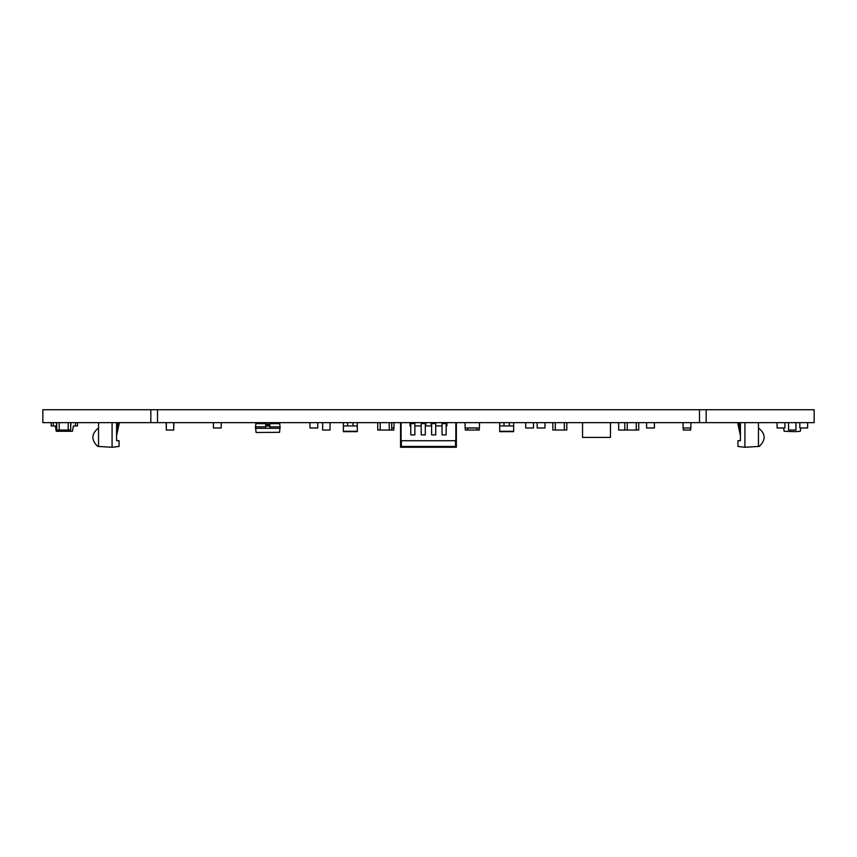 <?xml version="1.0" encoding="UTF-8"?>
<svg xmlns="http://www.w3.org/2000/svg" width="857" height="857" viewBox="0 0 857 857"><rect width="100%" height="100%" fill="white"/><g stroke="black" fill="none" stroke-linecap="round" stroke-linejoin="round"><path stroke-width="1.29" d="M116.595 424.236L118.287 423.851L116.595 431.682M116.595 434.799L119.187 423.594A0.782 0.782 0 0 0 118.105 422.726L116.595 423.347M118.105 422.726A0.782 0.782 0 0 1 119.209 423.433A0.782 0.782 0 0 0 118.105 422.726L117.859 422.822M740.405 424.236L738.713 423.851L740.405 431.682M740.405 434.799L737.813 423.594A0.782 0.782 0 0 1 738.895 422.726A8.206 8.206 0 0 0 739.141 422.822L740.405 423.347M410.771 422.651L414.874 422.651L414.874 434.874L410.771 434.874L410.771 422.651M421.194 422.651L425.297 422.651L425.297 434.874L421.194 434.874L421.194 422.651M431.617 422.651L435.72 422.651L435.72 434.874L431.617 434.874L431.617 422.651M442.041 422.651L446.143 422.651L446.143 434.874L442.041 434.874L442.041 422.651M814.15 422.651L42.85 422.651L42.85 409.732L814.15 409.732L814.15 422.651M410.01 422.651L410.01 425.94L410.771 425.94M77.484 422.651L77.484 425.94L73.381 425.94L72.438 431.264L56.262 431.264L55.33 425.94L51.216 426.015L55.33 425.94M73.381 425.94L77.484 425.94M51.216 422.651L51.216 425.94M53.273 422.651L53.273 425.94M75.437 422.651L75.437 425.94M800.899 427.986L800.32 431.264L795.114 431.682L784.155 431.264L783.566 427.986M504.002 422.651L504.002 425.94L499.695 425.94L499.695 431.682L513.654 431.682L513.654 425.94L504.002 425.94M509.337 422.651L509.337 425.94M513.654 422.651L513.654 425.94M499.695 422.651L499.695 425.94M425.833 422.651L425.833 425.94M431.167 422.651L431.167 425.94M347.663 422.651L347.663 425.94L343.357 425.94L343.357 431.682L357.305 431.682L357.305 425.94L347.663 425.94M352.998 422.651L352.998 425.94M357.305 422.651L357.305 425.94M343.357 422.651L343.357 425.94M630.141 430.032L636.258 430.043L636.258 422.651M618.668 422.651L618.668 430.032L618.679 422.651M624.774 422.651L624.774 430.043L618.679 430.043M788.558 430.032L788.558 422.651L788.569 430.043L795.96 430.043L795.96 422.651L795.96 430.032M552.851 422.651L552.851 430.043L555.315 430.043L555.315 422.651M555.315 430.032L564.345 430.032L564.345 422.651M564.345 430.032L566.809 430.043L566.809 422.651M382.297 430.043L380.208 430.043L380.208 422.651M377.744 422.651L377.744 430.043L393.781 430.043L393.781 427.986M322.65 422.651L322.65 430.032L322.661 422.651M330.052 430.032L330.052 422.651L330.052 430.043L322.661 430.043M56.723 422.651L56.723 430.043L59.187 430.043L59.187 422.651M59.187 430.032L68.206 430.032L68.206 422.651M68.206 430.032L70.67 430.043L70.67 422.651M683.286 430.032L683.286 427.986L683.297 430.043L690.678 430.043L690.678 427.986L690.688 430.032M389.239 430.032L389.239 422.651M391.703 430.043L391.703 422.651M166.312 422.651L166.312 430.032L166.322 422.651M173.703 430.032L173.714 422.651L173.703 430.043L166.322 430.043M476.792 427.986L476.792 430.032L479.256 430.043L479.256 427.986M467.761 427.986L467.761 430.043L465.297 430.043L465.297 427.986M467.761 430.032L476.792 430.032M624.774 430.043L627.238 430.043L627.238 422.651M627.238 430.032L638.722 430.043L638.722 422.651M582.556 422.651L582.556 437.413L582.556 422.651L582.556 437.413L610.463 437.413L610.463 422.651M258.193 423.476L258.193 422.651M258.193 422.801L262.381 422.651M262.381 423.476L262.381 422.801M273.212 423.476L273.212 422.651M273.212 422.801L277.4 422.651M277.4 423.476L277.4 422.801M265.702 422.651L265.702 424.119L269.891 424.119L269.891 422.651M265.702 424.119L265.702 428.318L269.891 428.318L269.891 424.119M213.436 422.651L213.436 427.986L221.224 427.986L221.224 422.651M465.094 422.651L465.094 427.986L479.459 427.986L479.459 422.651M646.607 422.651L646.607 427.986L654.405 427.986L654.405 422.651M166.108 422.651L166.312 427.986M173.714 427.986L173.907 422.651M468.79 427.9L475.764 427.9M690.892 422.651L690.892 427.986L683.093 427.986L683.093 422.651M391.703 427.986L393.984 427.986L393.984 422.651M317.743 422.651L317.743 427.986L309.945 427.986L309.945 422.651M544.966 422.651L544.966 427.986L537.168 427.986L537.168 422.651M70.874 422.651L70.67 427.986M56.723 427.986L56.519 422.651M777.106 422.651L777.106 427.986L784.905 427.986L784.905 422.651M525.705 422.651L525.705 427.986L533.504 427.986L533.504 422.651M807.626 422.651L807.626 427.986L799.827 427.986L799.827 422.651M446.143 425.94L446.915 425.94L446.915 422.651M442.041 425.94L435.72 425.94M431.617 425.94L425.297 425.94M421.194 425.94L414.874 425.94M513.654 431.264L499.695 431.264M357.305 431.264L343.357 431.264M269.891 426.84L280.11 426.84L279.543 432.324L256.254 432.496L279.543 432.324M269.891 428.318L280.11 428.318M265.702 426.1L269.891 426.1M256.05 432.324L255.482 426.84L265.702 426.84M255.482 428.318L265.702 428.318M112.085 422.651L112.085 447.268L119.059 446.454L119.059 440.712L116.595 440.712L116.595 422.651M116.766 434.81L119.187 423.594M740.405 422.651L740.405 440.712L737.941 440.712L737.941 446.454L744.915 447.268L744.915 422.651M455.828 422.651L455.828 440.712L401.087 440.712L401.087 422.651M280.11 426.84L279.628 423.476L269.891 423.476M255.482 426.84L255.975 423.476L265.702 423.476M98.544 429.336L98.544 427.964C91.271 433.835 91.013 440.005 97.784 446.454L98.544 446.454L98.544 422.651M758.456 422.651L758.456 446.454L744.915 447.268M758.456 446.454L759.216 446.454C765.987 440.005 765.73 433.835 758.456 427.964L758.456 429.357M740.234 434.81L737.813 423.594M455.538 440.712L455.538 446.454L456.363 447.268L456.363 422.651M456.363 447.268L400.551 447.268L400.551 422.651M400.551 447.268L401.376 446.454L401.376 440.712M112.085 447.268L98.544 446.454M455.538 446.454L401.376 446.454M699.494 422.651L699.494 409.732M157.506 422.651L157.506 409.732M265.702 424.29L269.891 424.29M269.891 424.868L265.702 424.868M279.832 423.658L269.891 423.658M265.702 423.658L255.761 423.658M410.771 423.594L414.874 423.594M421.194 423.594L425.297 423.594M431.617 423.594L435.72 423.594M442.041 423.594L446.143 423.594M706.168 422.651L706.168 409.732M150.832 422.651L150.832 409.732M410.771 434.874L414.874 434.874M421.194 434.874L425.297 434.874M431.617 434.874L435.72 434.874M442.041 434.874L446.143 434.874"/></g></svg>
